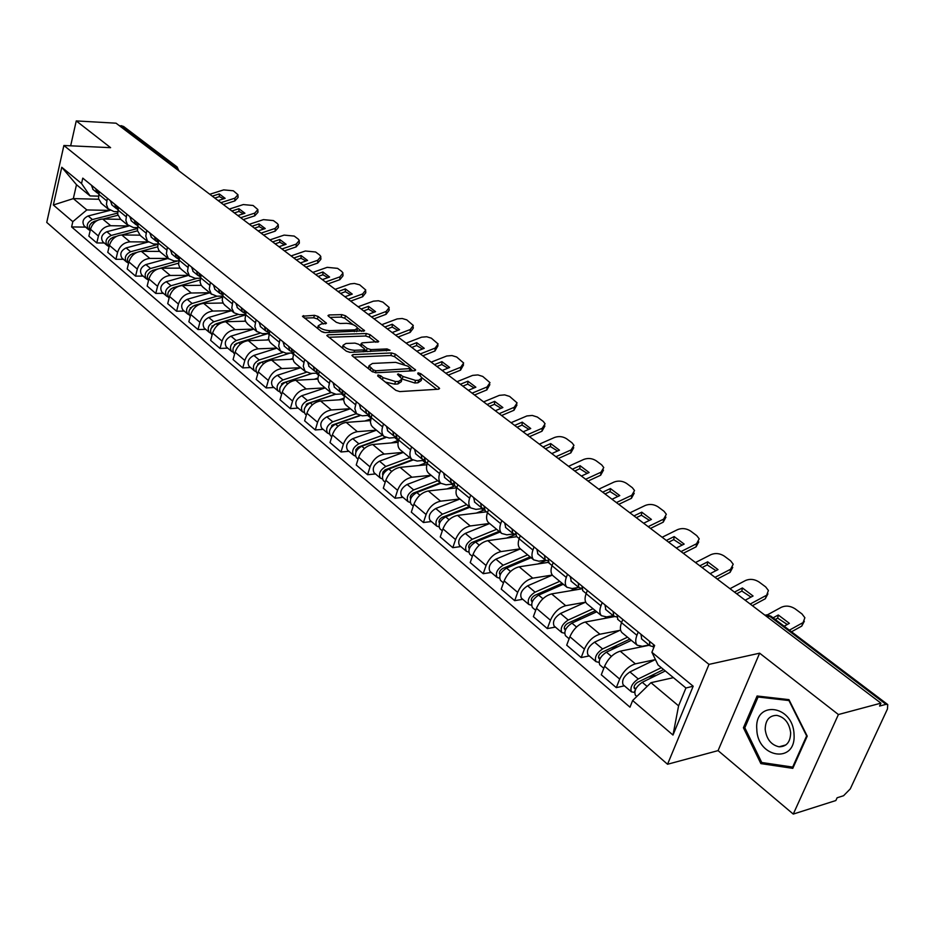 <?xml version="1.0" encoding="UTF-8"?>
<svg xmlns="http://www.w3.org/2000/svg" width="935" height="935" viewBox="0 0 935 935"><rect width="100%" height="100%" fill="white"/><g stroke="black" fill="none" stroke-linecap="round" stroke-linejoin="round"><path stroke-width="1.4" d="M382.415 379.727L383.058 377.647L380.732 375.8L378.009 374.947L377.658 375.964L395.844 390.351L399.771 391.59L438.62 389.205L439.602 388.492L438.994 387.733L420.715 373.661L418.05 372.82L417.758 373.825L420.095 375.625L420.715 373.661M401.992 378.768L403.242 376.548L398.216 373.871L397.492 374.374L402.085 379.072L398.766 381.363L395.505 381.55L383.058 377.647M318.134 316.474L314.452 315.317L302.461 316.229L321.359 331.434L325.123 332.615L364.603 330.721L345.518 315.785L341.871 314.639L329.038 314.955L327.975 315.586L328.466 316.205L336.343 322.33L340.024 323.487L346.417 323.311C352.074 323.755 355.814 325.368 357.649 328.138L354.868 329.845L329.576 330.651C323.837 330.219 320.062 328.606 318.239 325.801L321.161 324.036L326.49 323.265L318.134 316.474L317.409 318.964L313.728 317.807L304.448 318.052M403.242 376.548L415.572 380.416L418.775 380.229L421.989 377.997L420.095 375.625M759.629 653.179L718.068 750.618L793.266 814.081L838.403 714.539L759.629 653.179L708.987 664.388L63.884 145.498L110.599 147.672L76.249 120.919L116.045 123.186L880.934 703.155L879.578 706.065L886.018 704.335L769.26 615.943L764.783 615.09M838.403 714.539L880.934 703.155M352.986 354.622L351.911 355.323L352.448 356.013L372.048 371.522L375.928 372.749L414.661 370.727L415.654 370.05L395.353 354.143L391.601 352.962L352.986 354.622L352.542 356.095M346.312 351.163L326.806 335.478L327.893 334.8L366.356 333.514L370.061 334.672L378.733 341.602L362.242 342.841L361.202 343.507L361.728 344.185L367.175 348.428L370.938 349.608L387.055 348.942L390.059 350.251L350.122 352.366L346.312 351.163L349.807 352.366M793.266 814.081L835.832 800.547L837.117 797.777L843.569 795.732L850.266 788.906L887.455 708.999L887.747 704.581L886.018 704.335M718.068 750.618L667.543 764.257L46.75 222.413L63.884 145.498M76.249 120.919L70.663 145.813M119.166 125.547L123.49 126.4L176.867 166.781M648.972 644.963L642.333 646.307L637.249 645.22C635.344 643.151 635.227 639.844 636.922 635.297L638.208 632.025M649.311 645.244L620.209 651.181C613.5 653.273 608.288 658.298 604.594 666.258L619.671 679.067C623.423 671.073 628.659 666 635.379 663.85L655.248 659.631M619.671 679.067L616.305 687.634L624.381 685.834M622.803 619.438L621.53 622.687C619.882 627.21 620.01 630.517 621.939 632.598L622.476 633.042M604.594 666.258L601.287 674.766L616.305 687.634M613.208 615.662L606.57 616.89L601.45 615.709C599.499 613.617 599.335 610.31 600.948 605.822L602.187 602.584M589.249 655.926L581.184 657.562L584.41 649.1C588.033 641.2 593.199 636.244 599.908 634.222L619.741 630.389M587.344 590.464L586.128 593.678C584.55 598.155 584.737 601.45 586.712 603.554L587.25 603.998M614.552 616.586L585.287 622.02C578.59 623.984 573.459 628.893 569.883 636.747L566.703 645.173L581.184 657.562M578.753 587.425L572.126 588.536L566.972 587.285C564.974 585.158 564.752 581.874 566.306 577.433L567.487 574.242M555.39 627.093L547.337 628.589L550.434 620.221C553.941 612.425 559.036 607.575 565.722 605.681L585.509 602.21M553.193 562.554L552.024 565.733C550.505 570.151 550.75 573.435 552.76 575.563L553.31 576.018M581.71 588.851L551.627 593.912C544.953 595.759 539.881 600.562 536.433 608.323L533.382 616.644L547.337 628.589M545.526 560.205L538.911 561.199L533.733 559.878C531.699 557.727 531.431 554.467 532.915 550.06L534.049 546.917M522.747 599.3L514.694 600.656L517.674 592.381C521.064 584.667 526.089 579.934 532.763 578.157L552.304 575.048M520.257 535.65L519.147 538.782C517.686 543.165 517.99 546.426 520.024 548.576L520.585 549.032M548.377 562.367L519.17 566.809C512.509 568.538 507.506 573.225 504.164 580.892L501.242 589.132L514.694 600.656M513.619 533.92L506.863 534.832L501.663 533.441C499.606 531.279 499.29 528.03 500.704 523.682L501.803 520.561M491.237 572.465L483.208 573.693L486.071 565.511C489.344 557.903 494.311 553.263 500.961 551.592L520.327 548.822M488.502 509.692L487.427 512.789C486.036 517.125 486.375 520.363 488.444 522.536L489.005 522.992M516.81 536.678L487.836 540.64C481.198 542.265 476.266 546.858 473.028 554.432L470.212 562.578L483.208 573.693M483.103 508.511L475.927 509.376L470.714 507.915C468.634 505.742 468.271 502.516 469.627 498.215L470.679 495.129M460.815 546.566L452.797 547.676L455.555 539.577C458.734 532.062 463.631 527.515 470.247 525.961L489.578 523.471M457.834 484.634L456.806 487.708C455.474 491.985 455.848 495.211 457.951 497.385L458.512 497.864M486.481 511.831L457.577 515.372C450.962 516.891 446.1 521.391 442.956 528.871L440.256 536.935L452.797 547.676M453.592 483.991L446.053 484.798L440.829 483.278C438.714 481.093 438.316 477.867 439.614 473.613L440.63 470.574M431.409 521.543L423.426 522.525L426.079 514.519C429.153 507.097 433.992 502.656 440.584 501.183L459.856 498.974M428.218 460.429L427.225 463.468C425.951 467.699 426.372 470.913 428.487 473.098L429.06 473.577M456.759 487.848L428.335 490.957C421.755 492.383 416.952 496.789 413.913 504.175L411.307 512.146L423.426 522.525M424.385 460.347L417.174 461.037L411.938 459.459C409.81 457.262 409.366 454.059 410.617 449.852L411.587 446.848M402.997 497.338L395.037 498.226L397.585 490.314C400.577 482.974 405.346 478.615 411.914 477.236L431.128 475.284M399.596 437.042L398.649 440.046C397.41 444.23 397.866 447.421 400.005 449.618L400.589 450.097M426.863 464.753L400.063 467.348C393.518 468.692 388.773 473.005 385.816 480.309L383.315 488.187L395.037 498.226M396.183 437.475L389.24 438.048L384.005 436.435C381.854 434.226 381.386 431.047 382.59 426.886L383.525 423.906M375.508 473.94L367.584 474.723L370.038 466.892C372.936 459.646 377.647 455.368 384.18 454.083L403.324 452.365M371.92 414.427L370.389 422.164L371.324 425.437L373.053 427.4M398.1 442.349L372.714 444.511C366.193 445.761 361.506 450.004 358.654 457.215L356.235 465.011L367.584 474.723M368.951 415.339L362.219 415.818L356.551 413.702L354.844 408.665L356.364 401.711M348.907 451.289L341.006 451.979L343.379 444.23C346.184 437.066 350.835 432.882 357.334 431.678L376.419 430.17M345.144 392.548L343.694 400.203L344.653 403.464L346.406 405.428M370.389 420.621L346.242 422.41C339.756 423.578 335.127 427.727 332.357 434.857L330.02 442.571L341.006 451.979M342.631 393.892L336.062 394.289L330.394 392.139L328.641 387.113L330.09 380.241M323.136 429.352L315.282 429.96L317.561 422.293C320.296 415.21 324.889 411.108 331.352 409.974L350.356 408.688M319.221 371.359L317.853 378.944L318.543 381.609L320.6 384.145M343.659 399.537L320.6 400.998C314.16 402.097 309.578 406.176 306.89 413.212L304.635 420.843L315.282 429.96M317.187 373.112L310.724 373.439L305.055 371.242L303.267 366.251L304.635 359.437M298.183 408.104L290.353 408.618L292.561 401.033C295.215 394.044 299.749 390.012 306.177 388.96L325.1 387.861M294.116 350.835L292.819 358.35L293.835 361.576L295.6 363.54M317.865 379.072L295.764 380.264C289.347 381.281 284.836 385.278 282.218 392.244L280.044 399.794L290.353 408.618M292.585 352.974L286.168 353.231L280.5 351.011L278.677 346.032L279.986 339.288M273.99 387.511L266.195 387.943L268.322 380.44C270.905 373.521 275.393 369.57 281.786 368.577L300.626 367.677M269.783 330.955L268.555 338.388L269.596 341.602L271.372 343.566M292.959 359.215L271.688 360.15C265.306 361.109 260.842 365.036 258.294 371.92L256.202 379.388L266.195 387.943M268.754 333.433L262.361 333.643L256.704 331.387L254.846 326.432L256.085 319.758M250.522 367.537L242.773 367.899L244.83 360.466C247.343 353.629 251.772 349.748 258.13 348.825L276.877 348.1M246.185 311.682L245.04 319.045L245.788 321.663L247.88 324.2M268.871 339.931L248.336 340.656C241.99 341.544 237.583 345.401 235.106 352.203L233.084 359.589L242.773 367.899M255.302 322.587L245.426 314.487L239.266 314.639L234.054 312.804L231.786 308.141L232.909 300.825M227.766 348.147L220.052 348.439L222.039 341.1C224.482 334.333 228.853 330.522 235.176 329.669L253.829 329.108L230.968 336.168C225.615 339.101 224.049 342.677 226.305 346.908L226.609 347.166M223.313 292.982L222.226 300.275L223.301 303.443L225.09 305.406M245.589 321.196L225.674 321.733C219.374 322.563 215.015 326.35 212.596 333.07L210.644 340.387L220.052 348.439M222.472 296.115L216.85 296.196L211.216 293.882L209.288 288.985L210.422 282.452M205.665 329.342L197.998 329.564L199.915 322.294C202.287 315.609 206.623 311.869 212.899 311.063L231.459 310.665M201.107 274.832L200.078 282.054L201.177 285.21L202.977 287.174M223.056 303.01L203.666 303.361C197.414 304.132 193.101 307.849 190.752 314.511L188.858 321.745L197.998 329.564M200.23 278.256L195.088 278.291L189.466 275.954L187.514 271.08L188.59 264.605M184.218 311.075L176.586 311.238L178.433 304.039C180.747 297.423 185.025 293.754 191.266 293.006L209.744 292.748M179.543 257.219L178.573 264.371L179.695 267.503L181.495 269.467M201.247 285.315L182.313 285.526C176.084 286.239 171.83 289.897 169.539 296.477L167.716 303.641L176.586 311.238M178.643 260.9L173.957 260.9L168.347 258.539L166.372 253.701L167.388 247.284M163.368 293.321L155.783 293.426L157.571 286.309C159.827 279.775 164.057 276.152 170.263 275.463L188.636 275.346L166.266 281.704C161.042 284.439 159.593 287.886 161.895 292.071L162.211 292.339M158.611 240.108L157.699 247.191L158.821 250.311L160.633 252.263M180.128 268.135L161.556 268.193C155.362 268.859 151.154 272.447 148.922 278.957L147.157 286.052L155.783 293.426M157.699 244.035L153.422 244L147.426 241.136L145.79 236.087L146.795 230.454M143.113 276.082L135.563 276.129L137.305 269.081C139.502 262.606 143.686 259.053 149.845 258.411L168.113 258.434M138.263 223.488L137.398 230.501L140.355 235.55M159.675 251.41L141.372 251.34C135.236 251.971 131.075 255.5 128.89 261.929L127.183 268.953L135.563 276.129M137.351 227.626L133.46 227.579L127.476 224.692L125.863 220.391L126.786 214.103M123.408 259.311L115.917 259.299L117.588 252.321C119.738 245.928 123.876 242.434 129.988 241.838L148.162 241.978M118.488 207.325L117.67 214.267L120.638 219.293M139.888 235.152L121.76 234.965C115.659 235.538 111.545 239.009 109.418 245.379L107.759 252.321L115.917 259.299M117.576 211.672L114.035 211.602L108.074 208.704L106.45 204.426L107.326 198.197M104.252 242.995L96.796 242.948L98.42 236.041C100.513 229.706 104.603 226.27 110.692 225.721L128.738 225.978M99.25 191.605L98.491 198.489L101.471 203.491M120.697 219.339L102.675 219.024C96.609 219.561 92.542 222.974 90.473 229.274L88.872 236.158L96.796 242.948M673.41 677.653L650.959 682.69L678.588 705.843L685.928 687.996L658.076 664.984L651.905 652.291L654.64 645.454L82.771 178.129L81.532 183.517L90.064 195.918L76.495 184.709L73.327 198.606L86.826 209.931L109.933 210.41L88.147 215.962C83.11 218.463 81.777 221.759 84.138 225.873L84.442 226.13M651.905 652.291L693.174 686.22L672.99 735.05L632.633 700.537L650.959 682.69M86.826 209.931L72.813 221.653L71.609 226.936L629.98 707.187L632.633 700.537M72.813 221.653L53.342 204.999L61.768 167.272L81.532 183.517M708.987 664.388L667.543 764.257M743.418 727.757L760.868 763.603L792.798 768.348L807.221 736.149L788.953 699.649L757.093 696.002L743.418 727.757L744.996 727.348M98.654 199.248L73.327 198.606L53.342 204.999M98.362 196.14L90.064 195.918M85.611 227.123L71.609 226.936M693.174 686.22L685.928 687.996M672.99 735.05L678.588 705.843M76.495 184.709L61.768 167.272M763.72 762.796L760.868 763.603M385.454 382.134L394.699 384.145L395.505 381.55M401.641 380.487L401.279 381.644L397.959 383.958L394.699 384.145M402.436 379.119L414.754 382.988L415.572 380.416M421.545 379.388L421.171 380.557L417.957 382.801L414.754 382.988M436.879 389.311L421.919 377.763M404.271 364.147L394.57 356.656L390.818 355.487L353.839 357.123M412.919 370.821L410.535 368.974M373.264 369.909L375.975 370.763L410.664 368.542L407.824 366.158L395.68 362.348L372.469 363.446L369.068 365.714L373.264 369.909L372.656 371.92M369.395 366.473L368.39 368.635M328.769 337.278L365.608 336.004L366.356 333.514M375.987 342.315L369.302 337.161L365.608 336.004M364.638 349.585L367.619 351.63M345.962 343.461L343.075 345.284C344.968 348.206 348.825 349.865 354.645 350.286L363.657 349.912L364.708 349.234L364.171 348.545L358.736 344.302L354.973 343.122L345.962 343.461M343.601 346.242L342.385 348.065M363.937 351.782L364.592 349.632M323.767 323.954L317.409 318.964M318.788 326.783L317.514 328.384M321.733 331.68L324.27 332.556M356.644 331.586L357.345 329.132M353.114 324.679L344.781 318.251L341.146 317.105L329.985 317.386M361.845 331.411L357.661 328.185M663.605 669.565L637.635 682.316C634.701 684.385 633.614 686.442 634.362 688.499L635.718 688.768L634.269 692.403L631.441 691.842L623.411 685.004M661.314 667.66L638.254 678.962C632.142 683.263 629.874 687.564 631.441 691.842M655.423 659.537L629.909 671.926C623.809 676.204 621.553 680.493 623.131 684.771M656.44 675.304L648.2 677.127M635.823 688.85L634 687.307M665.299 670.956L642.228 682.305C636.104 686.629 633.825 690.918 635.379 695.196L635.66 695.43M773.093 617.836L778.294 614.996L777.698 618.14L775.255 619.473M784.161 626.216L789.362 623.341L778.294 614.996M804.334 621.237L801.762 626.088L804.871 617.731L801.973 613.921L795.124 608.825C790.461 605.868 785.879 605.342 781.391 607.247L767.366 614.879M791.524 631.779L801.762 626.088M777.698 618.14L787.27 624.498M789.385 630.167L802.382 622.955M653.471 648.376L653.483 644.507M653.121 646.669L649.918 645.734L649.439 641.211M641.726 639.026L640.942 634.269M629.851 639.119L602.023 652.268C599.113 654.278 598.061 656.312 598.856 658.369L600.036 658.696M627.502 637.191L602.584 648.937C596.53 653.121 594.321 657.352 595.969 661.641L598.973 662.389M620.571 630.003L594.543 642.17C588.501 646.319 586.315 650.538 587.975 654.839L588.255 655.073M617.965 646.681L610.777 648.13M631.347 640.346L606.406 652.163C600.352 656.347 598.131 660.589 599.779 664.878L600.048 665.112M640.779 646.482L638.979 647.347M595.396 610.719L567.709 623.329C564.833 625.27 563.805 627.28 564.635 629.337L565.535 629.699M593.012 608.755L568.223 620.022C562.216 624.066 560.077 628.25 561.806 632.551L564.623 633.229M585.696 602.128L560.474 613.489C554.478 617.521 552.351 621.681 554.093 625.982L554.373 626.228M581.091 618.935L574.85 620.08M596.717 611.806L571.904 623.119C565.897 627.186 563.747 631.37 565.465 635.671L565.745 635.905M608.393 616.551L604.08 618.538M562.169 583.311L534.633 595.42C531.781 597.301 530.788 599.288 531.641 601.345L532.307 601.696M559.749 581.325L535.089 592.135C529.14 596.062 527.059 600.188 528.859 604.501L531.512 605.237M552.34 575.095L527.62 585.836C521.683 589.751 519.615 593.854 521.414 598.166L521.707 598.412M545.689 592.019L540.313 592.919M563.314 584.27L538.642 595.127C532.693 599.066 530.601 603.204 532.389 607.505L532.669 607.75M577.421 587.648L570.432 590.756M794.025 734.244C793.067 704.499 754.089 700.093 756.812 729.347C757.35 758.32 796.398 764.164 794.025 734.244M790.659 732.748C789.292 722.977 784.675 717.192 776.81 715.369C769.26 715.474 765.379 720.16 765.192 729.417C766.525 739.176 771.153 744.973 779.089 746.808C786.58 746.703 790.437 742.016 790.659 732.748M761.745 762.504L744.821 727.769L758.075 697.007L788.953 700.549L806.636 735.903L792.67 767.086L761.745 762.504M760.541 696.4L758.075 697.007M793.464 766.852L792.67 767.086M734.489 592.112L742.378 587.94L741.841 591.06L736.698 593.783M745.172 600.212L753.061 595.992L742.378 587.94M767.915 593.854L765.297 598.751L768.418 590.499L765.683 586.911L759.068 582.002C754.557 579.139 750.057 578.625 745.604 580.46L729.978 588.699M752.394 605.693L765.297 598.751M741.841 591.06L751.004 597.091M750.209 604.033L765.87 595.63M617.871 619.484L617.03 614.727M616.714 617.006L613.699 616.06L613.138 611.548M605.833 609.608L604.957 604.863M699.836 565.839L707.69 561.818L707.211 564.915L702.08 567.545M710.144 573.658L718.01 569.59L707.69 561.818M732.736 567.428L730.106 572.349L730.609 569.24L733.215 564.214L730.632 560.836L724.251 556.08C719.868 553.321 715.462 552.83 711.044 554.595L695.476 562.543M717.238 579.045L730.106 572.349M707.211 564.915L715.988 570.642M715.018 577.351L730.609 569.24M582.856 590.791L581.932 586.035M581.663 588.442L578.812 587.484L578.181 582.984M571.25 581.278L570.303 576.533M666.351 540.453L674.17 536.573L673.738 539.647L668.642 542.183M676.321 548.015L684.151 544.088L674.17 536.573M698.749 541.914L696.096 546.835L696.552 543.749L699.205 538.817L696.762 535.638L690.603 531.045C686.348 528.368 682.036 527.889 677.641 529.596L662.144 537.263M683.286 553.298L696.096 546.835M673.738 539.647L682.164 545.082M681.019 551.58L696.552 543.749M549.102 563.139L548.109 558.405M547.887 560.895L545.198 559.936L544.497 555.448M537.917 553.976L536.889 549.242M530.098 556.874L502.714 568.492C499.886 570.327 498.916 572.278 499.816 574.347L500.283 574.639M527.644 554.852L503.135 565.231C497.233 569.053 495.211 573.12 497.069 577.433L499.582 578.227M520.398 548.88L495.912 559.153C490.033 562.952 488.023 567.007 489.893 571.32L490.174 571.577M511.679 565.944L507.086 566.633M546.098 560.497L537.952 563.945M531.092 557.692L506.56 568.118C500.657 571.951 498.635 576.03 500.482 580.343L500.763 580.588M499.115 531.337L471.906 542.499C469.101 544.275 468.166 546.204 469.078 548.272L469.37 548.494M496.649 529.303L472.28 539.261C466.436 542.978 464.473 546.987 466.378 551.311L468.762 552.141M489.648 523.53L465.303 533.394C459.482 537.087 457.519 541.084 459.447 545.409L459.74 545.654M478.965 540.664L475.085 541.19M515.36 534.551L506.606 538.069M499.98 532.038L475.588 542.043C469.744 545.771 467.769 549.792 469.674 554.116L469.966 554.361M633.988 515.91L641.772 512.17L641.387 515.22L636.303 517.674M643.631 523.226L651.414 519.428L641.772 512.17M665.93 517.172L663.219 522.174L663.628 519.112L666.328 514.273L664.025 511.27L658.053 506.828C653.939 504.245 649.696 503.778 645.337 505.426L629.921 512.824M650.479 528.415L663.219 522.174M641.387 515.22L649.463 520.386M648.177 526.662L663.628 519.112M516.564 536.468L515.489 531.746M515.325 534.341L512.777 533.371L512.006 528.894M505.765 527.632L504.678 522.91M602.689 492.172L610.426 488.561L610.076 491.588L605.027 493.96M612.016 499.243L619.765 495.585L610.426 488.561M634.199 493.248L631.417 498.32L631.791 495.281L634.538 490.536L632.352 487.696L626.579 483.395C622.581 480.906 618.409 480.45 614.085 482.039L598.751 489.192M618.736 504.351L631.417 498.32M610.076 491.588L617.836 496.497M616.41 502.574L631.791 495.281M485.148 510.744L484.014 506.034M483.909 508.698L481.49 507.74L480.66 503.287M474.735 502.2L473.577 497.502M469.195 506.665L442.138 517.382C439.368 519.124 438.445 521.017 439.392 523.086L439.532 523.214M466.694 504.608L442.465 514.18C436.68 517.791 434.775 521.753 436.727 526.066L438.994 526.919M459.926 499.021L435.733 508.511C429.96 512.1 428.055 516.05 430.03 520.363L430.334 520.62M447.468 516.155L444.242 516.552M484.365 509.891L476.324 513.07M469.908 507.249L445.668 516.868C439.871 520.491 437.954 524.465 439.917 528.778L440.21 529.023M440.256 482.799L413.375 493.107C410.629 494.802 409.729 496.684 410.699 498.741L410.71 498.752M437.732 480.73L413.667 489.928C407.929 493.446 406.07 497.362 408.081 501.674L410.243 502.551M431.187 475.331L407.157 484.447C401.431 487.941 399.584 491.845 401.594 496.158L401.898 496.403M417.127 492.394L414.497 492.675M454.854 485.919L447.047 488.911M428.487 473.098L440.829 483.278L416.753 492.535C411.014 496.064 409.144 499.98 411.155 504.292L411.447 504.538M412.242 459.728L385.103 469.837L382.882 472.152L382.836 475.085M409.717 457.624L385.804 466.483C380.124 469.908 378.313 473.776 380.358 478.077L382.427 478.965M403.382 452.4L379.505 461.189C373.836 464.59 372.036 468.435 374.093 472.736L374.397 472.993M388.037 469.335L385.793 469.557M426.477 462.661L418.728 465.536M412.756 460.102L388.796 469.008C383.105 472.432 381.293 476.301 383.338 480.613L383.642 480.859M385.278 437.335L358.199 447.117L355.838 449.747L355.884 452.178M382.602 435.278L358.853 443.798C353.22 447.129 351.455 450.95 353.547 455.24L355.522 456.14M376.466 430.217L352.752 438.667C347.142 441.975 345.377 445.785 347.481 450.074L347.785 450.331M360.267 446.942L358.187 447.129M398.567 440.315L391.333 442.933M385.793 437.58L361.751 446.24C356.106 449.583 354.342 453.393 356.422 457.694L356.726 457.951M359.472 415.549L332.568 424.934L329.798 429.971M356.352 413.621L332.755 421.837C327.18 425.086 325.45 428.849 327.577 433.139L329.482 434.039M350.403 408.724L326.853 416.87C321.289 420.095 319.571 423.847 321.71 428.136L322.014 428.394M333.561 425.226L331.715 425.367M359.963 415.678L335.56 424.198C329.973 427.447 328.243 431.222 330.371 435.511L330.674 435.768M370.599 418.997L364.802 421.031M334.94 394.289L307.323 403.639L304.529 408.455M330.908 392.653L307.475 400.566C301.947 403.721 300.275 407.45 302.437 411.727L304.261 412.627M325.146 387.908L301.76 395.75C296.243 398.894 294.572 402.599 296.746 406.877L297.049 407.134M307.79 404.154L306.177 404.259M335.42 394.301L310.198 402.845C304.658 406.024 302.975 409.752 305.137 414.03L305.441 414.287M343.706 398.252L339.101 399.829M312.15 373.369L282.849 382.999L280.056 387.593M306.271 372.317L282.978 379.949C277.508 383.034 275.872 386.704 278.057 390.97L279.822 391.87M300.661 367.712L277.438 375.274C271.968 378.348 270.344 382.018 272.541 386.272L272.845 386.529M282.884 383.712L281.493 383.794M312.407 373.357L285.619 382.158C280.138 385.255 278.49 388.937 280.675 393.203L280.979 393.46M317.807 378.079L314.195 379.271M261.181 362.324L259.135 362.979L256.342 367.35M282.534 352.542L259.229 359.952C253.806 362.967 252.205 366.602 254.425 370.856L256.12 371.744M276.924 348.136L253.852 355.429C248.441 358.421 246.852 362.044 249.072 366.298L249.376 366.555M258.785 363.867L257.592 363.925M290.072 353.068L261.788 362.102C256.354 365.129 254.752 368.764 256.961 373.018L257.265 373.275M292.83 358.444L290.037 359.344M572.395 469.206L580.086 465.7L579.782 468.716L574.768 471.006M581.418 476.044L589.12 472.514L580.086 465.7M603.484 470.106L600.644 475.237L600.971 472.222L603.765 467.558L601.696 464.882L596.098 460.721C592.217 458.302 588.127 457.858 583.826 459.401L568.573 466.308M588.033 481.069L600.644 475.237M579.782 468.716L587.227 473.379M585.672 479.269L600.971 472.222M454.831 485.896L453.639 481.198M453.58 483.933L451.266 482.986L450.389 478.545M444.756 477.645L443.552 472.958M543.06 446.965L550.703 443.576L550.446 446.568L545.456 448.777M551.79 453.592L559.457 450.167L550.703 443.576M573.728 447.701L570.841 452.891L571.133 449.899L573.961 445.329L571.998 442.793L566.587 438.76C562.812 436.411 558.803 435.99 554.525 437.475L539.366 444.16M558.3 458.524L570.841 452.891M550.446 446.568L557.599 450.997M555.916 456.712L571.133 449.899M425.518 461.89L424.28 457.215M424.268 460.008L422.071 459.062L421.136 454.644M415.794 453.907L414.532 449.244M514.636 425.413L522.244 422.141L522.022 425.098L517.055 427.248M523.109 431.83L530.729 428.522L522.244 422.141M544.906 426.009L541.973 431.234L542.23 428.265L545.093 423.789L543.235 421.381L537.344 417.045L532.284 415.444L526.896 415.946L511.059 422.702M529.502 436.68L541.973 431.234M522.022 425.098L528.894 429.317M527.095 434.857L542.23 428.265M397.2 438.679L395.902 434.015M395.949 436.879L393.845 435.932L392.864 431.538M387.791 430.965L386.471 426.313M487.088 404.528L494.65 401.349L494.463 404.294L489.519 406.374M495.293 410.745L502.878 407.543L494.65 401.349M516.962 404.984L513.993 410.255L514.215 407.298L517.113 402.903L509.633 396.428L504.678 394.874L499.36 395.353L483.617 401.886M501.592 415.526L513.993 410.255M494.463 404.294L501.078 408.303M499.161 413.679L514.215 407.298M369.792 416.227L368.46 411.587M368.554 414.497L366.543 413.562L365.515 409.191M360.688 408.77L359.332 404.142M460.371 384.273L467.897 381.2L467.734 384.121L462.825 386.132M468.341 390.304L475.868 387.207L467.897 381.2M489.858 384.612L486.866 389.895L487.041 386.973L489.987 382.66L482.752 376.431L477.902 374.923L472.666 375.379L457.005 381.714M474.536 395.002L486.866 389.895M467.734 384.121L474.103 387.932M472.093 393.156L487.041 386.973M343.274 394.5L341.894 389.883M342.046 392.84L340.118 391.917L339.054 387.569M334.461 387.277L333.059 382.672M434.459 364.615L441.928 361.646L441.799 364.545L436.925 366.485M442.185 370.47L449.677 367.467L441.928 361.646M463.561 364.849L460.546 370.155L460.686 367.256L463.667 363.025L456.677 357.018L451.932 355.557L446.743 356.001L431.187 362.137M448.286 375.099L460.546 370.155M441.799 364.545L447.923 368.168M445.831 373.24L460.686 367.256M317.596 373.462L316.17 368.869M316.381 371.861L314.534 370.95L313.424 366.625M309.064 366.462L307.627 361.88M409.308 345.541L416.729 342.654L416.624 345.541L411.786 347.423M416.8 351.233L424.245 348.323L416.729 342.654M438.036 345.681L434.985 350.987L435.114 348.112L438.118 343.975L431.362 338.178L426.711 336.752L421.591 337.184L406.129 343.133M422.807 355.791L434.985 350.987M416.624 345.541L422.526 348.989M420.341 353.909L435.114 348.112M292.725 353.079L291.264 348.51M291.521 351.537L289.733 350.625L288.599 346.336M284.45 346.301L282.978 341.742M384.881 327.016L392.256 324.223L392.186 327.075L387.37 328.91M392.162 332.544L399.549 329.728L392.256 324.223M413.247 327.063L413.2 328.325L410.184 332.381L410.278 329.517L413.305 325.462L406.772 319.875L402.214 318.496L397.153 318.917L381.796 324.69M398.076 337.032L410.184 332.381M392.186 327.075L397.854 330.371M395.599 335.151L410.278 329.517M268.614 333.316L267.118 328.781M267.422 331.832L265.704 330.943L264.523 326.666M260.584 326.747L259.077 322.213M237.478 343.145L236.123 343.566L233.329 347.703M259.696 333.304L236.193 340.562C230.816 343.507 229.25 347.095 231.494 351.326L233.131 352.214M235.456 344.606L234.44 344.641M268.357 333.444L238.67 342.642C233.294 345.599 231.716 349.187 233.96 353.43L234.264 353.687M268.719 339.347L266.604 340.013M214.688 324.445L211.018 328.617M237.782 314.546L213.834 321.745C208.505 324.62 206.986 328.162 209.241 332.381L210.831 333.269M231.506 310.689L208.762 317.479C203.456 320.343 201.937 323.872 204.204 328.091L204.508 328.36M212.841 325.906L211.988 325.929M245.286 315.013L216.242 323.767C210.913 326.654 209.37 330.207 211.637 334.426L211.941 334.683M245.426 320.775L243.86 321.243M192.657 306.259L189.361 310.069M217.037 296.196L192.131 303.478C186.848 306.283 185.352 309.789 187.643 313.996L189.174 314.861M209.779 292.784L187.21 299.329C181.939 302.122 180.455 305.628 182.746 309.824L183.05 310.081M190.904 307.72L190.214 307.744M222.249 297.295L194.457 305.441C189.186 308.258 187.678 311.764 189.969 315.972L190.273 316.229M222.904 302.695L221.782 303.033M171.315 288.576L168.335 292.047M197.25 278.279L171.047 285.724C165.811 288.471 164.35 291.942 166.652 296.126L168.136 296.991M199.996 280.021L173.314 287.641C168.078 290.388 166.617 293.859 168.908 298.043L168.908 298.043M201.119 285.105L200.335 285.327M150.57 271.384L147.917 274.516M177.954 260.9L150.547 268.485C145.369 271.162 143.943 274.598 146.257 278.759L147.695 279.612M168.148 258.457L145.907 264.57C140.741 267.246 139.315 270.659 141.641 274.82L141.945 275.089M178.48 263.202L160.072 268.31M157.629 268.988L152.756 270.344C147.578 273.032 146.141 276.456 148.455 280.629L148.455 280.629M130.468 254.659L128.083 257.441M157.641 244.444L130.631 251.725C125.5 254.343 124.098 257.733 126.435 261.882L127.826 262.723M148.186 242.001L126.12 247.915C121.001 250.533 119.598 253.911 121.936 258.048L122.251 258.317M157.641 246.805L140.788 251.363M136.592 252.497L132.782 253.525C127.709 256.096 126.272 259.451 128.481 263.612M361.144 309.029L368.483 306.318L368.425 309.146L363.645 310.923M368.226 314.394L375.566 311.659L368.483 306.318M389.159 308.994L389.135 310.326L386.085 314.3L386.143 311.472L389.205 307.498L382.882 302.099L378.406 300.754L373.416 301.163L358.152 306.762M374.058 318.812L386.085 314.3M368.425 309.146L373.895 312.278M371.557 316.918L386.143 311.472M245.227 314.16L243.696 309.649M244.047 312.722L242.399 311.846L241.195 307.592M237.443 307.779L235.9 303.279M338.084 291.545L345.366 288.903L345.342 291.72L340.585 293.438M344.968 296.757L352.261 294.104L345.366 288.903M365.749 291.428L365.737 292.83L362.651 296.734L362.698 293.917L365.772 290.025L359.659 284.813L354.423 283.457L350.333 283.901L335.174 289.336M350.707 301.117L362.651 296.734M345.342 291.72L350.613 294.7M348.206 299.212L362.698 293.917M222.53 295.577L220.987 291.077M221.373 294.186L219.783 293.31L218.545 289.09M214.98 289.382L213.414 284.894M315.668 274.539L322.902 271.98L322.902 274.773L318.169 276.444M322.353 279.612L329.599 277.029L322.902 271.98M342.993 274.364L342.981 275.837L339.884 279.659L339.908 276.865L343.005 273.043L341.742 271.442L337.593 268.357L327.18 267.34L312.828 272.389M328.01 283.901L339.884 279.659M322.902 274.773L327.975 277.613M325.509 281.996L339.908 276.865M200.183 277.263L198.933 273.067M199.377 276.187L197.823 275.322L196.572 271.138M193.183 271.512L191.593 267.059M293.859 258.002L301.047 255.524L301.058 258.282L296.372 259.907M300.357 262.934L307.568 260.433L301.047 255.524M320.857 257.768L320.857 259.299L317.736 263.039L317.725 260.269L320.857 256.529L319.653 255.01L315.609 251.994L305.348 251.001L291.101 255.921M305.944 267.165L317.736 263.039M301.058 258.282L305.955 260.994M303.431 265.26L317.725 260.269M178.807 259.743L177.521 255.571M178.001 258.703L176.505 257.861L175.231 253.689M172.005 254.168L170.392 249.738M272.634 241.908L279.775 239.5L279.81 242.247L275.159 243.825M278.969 246.711L286.122 244.28L279.775 239.5M299.305 241.627L299.317 243.205L296.185 246.875L296.161 244.128L299.293 240.459L298.148 239.009L294.221 236.076L284.111 235.106L269.958 239.886M284.462 250.884L296.185 246.875M279.81 242.247L284.532 244.818M281.949 248.979L296.161 244.128M157.968 242.668L156.729 238.577M157.244 241.733L155.794 240.891L154.497 236.754M151.423 237.315L149.799 232.909M251.982 226.247L259.065 223.909L259.135 226.632L254.507 228.163M258.142 230.922L265.248 228.561L259.065 223.909M278.338 225.919L278.361 227.544L275.206 231.144L275.159 228.409L278.326 224.821L277.216 223.43L273.394 220.578L263.436 219.631L249.376 224.271M263.565 235.036L275.206 231.144M259.135 226.632L263.682 229.087M261.052 233.131L275.159 228.409M137.655 225.99L136.522 222.062M137.083 225.23L135.668 224.4L134.348 220.286M131.426 220.929L129.778 216.546M110.868 238.425L108.822 240.809M137.281 228.584L111.265 235.421C106.181 237.981 104.814 241.335 107.151 245.461L108.507 246.291M128.773 226.001L106.87 231.716C101.798 234.276 100.431 237.619 102.78 241.744L103.084 242.001M137.457 230.828L121.737 234.965M116.443 236.356L113.345 237.174C108.413 239.594 106.976 242.878 109.021 247.027M231.868 211.006L238.916 208.715L238.986 211.427L234.393 212.911M237.876 215.553L244.923 213.25L238.916 208.715M257.92 210.62L257.955 212.292L254.776 215.821L254.717 213.11L257.896 209.592L253.105 205.49L243.287 204.566L229.332 209.078M243.217 219.608L254.776 215.821M238.986 211.427L243.381 213.764M240.692 217.691L254.717 213.11M117.903 209.779L116.863 206.004M117.459 209.183L116.092 208.365L114.76 204.274M111.978 204.999L110.318 200.651M91.759 222.682L90.122 224.587M117.553 213.122L92.425 219.561C87.376 222.074 86.043 225.382 88.393 229.496L89.713 230.314M117.892 215.249L103.13 219.035M96.971 220.613L94.447 221.268C89.643 223.547 88.194 226.749 90.099 230.875M212.28 196.151L219.269 193.931L219.374 196.607L214.805 198.068M218.124 200.581L225.136 198.349L219.269 193.931M238.028 195.731L238.074 197.449L234.884 200.896L234.802 198.208L237.993 194.76L233.353 190.787L223.675 189.887L209.802 194.27M223.407 204.59L234.884 200.896M219.374 196.607L223.605 198.839M220.882 202.673L234.802 198.208M98.689 194.001L97.754 190.378M98.385 193.568L97.065 192.762L95.709 188.706M93.068 189.489L91.385 185.177M109.418 245.379L117.588 252.321M128.89 261.929L137.305 269.081M148.922 278.957L157.571 286.309M169.539 296.477L178.433 304.039M190.752 314.511L199.915 322.294M212.596 333.07L222.039 341.1M235.106 352.203L244.83 360.466M258.294 371.92L268.322 380.44M282.218 392.244L292.561 401.033M306.89 413.212L317.561 422.293M332.357 434.857L343.379 444.23M358.654 457.215L370.038 466.892M385.816 480.309L397.585 490.314M413.913 504.175L426.079 514.519M442.956 528.871L455.555 539.577M473.028 554.432L486.071 565.511M504.164 580.892L517.674 592.381M536.433 608.323L550.434 620.221M569.883 636.747L584.41 649.1M90.473 229.274L98.42 236.041M102.675 219.024L110.692 225.721M121.76 234.965L129.988 241.838M117.857 209.954L126.143 216.745M141.372 251.34L149.845 258.411M137.609 226.141L146.141 233.131M161.556 268.193L170.263 275.463M157.933 242.796L166.71 249.984M182.313 285.526L191.266 293.006M178.854 259.942L187.888 267.34M203.666 303.361L212.899 311.063M200.382 277.578L209.685 285.21M225.674 321.733L235.176 329.669M222.565 295.764L232.149 303.618M248.336 340.656L258.13 348.825M271.688 360.15L281.786 368.577M268.988 333.795L279.179 342.14M295.764 380.264L306.177 388.96M293.286 353.71L303.805 362.324M320.6 400.998L331.352 409.974M318.367 374.257L329.214 383.151M346.242 422.41L357.334 431.678M344.255 395.482L355.464 404.656M372.714 444.511L384.18 454.083M371.008 417.396L382.59 426.886M400.063 467.348L411.914 477.236M398.649 440.046L410.617 449.852M428.335 490.957L440.584 501.183M427.225 463.468L439.614 473.613M457.577 515.372L470.247 525.961M456.806 487.708L469.627 498.215M487.836 540.64L500.961 551.592M487.427 512.789L500.704 523.682M519.17 566.809L532.763 578.157M519.147 538.782L532.915 550.06M551.627 593.912L565.722 605.681M552.024 565.733L566.306 577.433M585.287 622.02L599.908 634.222M586.128 593.678L600.948 605.822M620.209 651.181L635.379 663.85M621.53 622.687L636.922 635.297M98.642 194.211L106.707 200.815M766.618 616.481L771.059 616.305L887.56 704.429M172.73 166.161L175.231 166.266L121.632 125.676M176.715 169.177L175.231 166.266L177.112 166.968L178.889 170.825M397.959 383.958L398.766 381.363M400.274 376.735L400.905 374.725M417.957 382.801L418.775 380.229M438.515 389.205L438.994 387.733M380.089 377.88L380.732 375.8M390.818 355.487L391.601 352.962M394.57 356.656L395.353 354.143M414.626 370.739L415.07 369.325M375.367 372.738L375.975 370.763M409.331 371.008L409.962 369.021M370.202 370.061L370.844 367.993M327.472 336.261L327.893 334.8M369.302 337.161L370.061 334.672M377.787 342.257L378.184 340.924M361.132 346.172L361.728 344.185M366.403 350.964L367.175 348.428M370.365 351.513L370.938 349.608M386.471 350.835L387.055 348.942M354.061 352.203L354.645 350.286M363.072 351.817L363.657 349.912M325.614 323.896L325.988 322.622M329.026 332.486L329.576 330.651M354.33 331.656L354.868 329.845M328.629 316.334L329.038 314.955M341.146 317.105L341.871 314.639M344.781 318.251L345.518 315.785M363.68 331.352L364.077 330.067M303.15 317.023L303.571 315.586M313.728 317.807L314.452 315.317M638.254 678.962L629.909 671.926M647.125 686.419L642.228 682.305M600.106 658.567L598.47 657.176M602.584 648.937L594.543 642.17M611.396 656.358L606.406 652.163M565.687 629.384L564.226 628.145M568.223 620.022L560.474 613.489M576.544 627.011L571.904 623.119M532.518 601.252L531.22 600.153M535.089 592.135L527.62 585.836M542.943 598.739L538.642 595.127M500.517 574.125L499.372 573.155M503.135 565.231L495.912 559.153M545.082 560.895L544.439 560.369M510.545 571.472L506.56 568.118M469.627 547.933L468.622 547.08M472.28 539.261L465.303 533.394M513.677 535.147L512.392 534.084M479.269 545.152L475.588 542.043M439.789 522.63L438.924 521.894M442.465 514.18L435.733 508.511M483.337 510.265L481.443 508.71M449.08 519.743L445.668 516.868M410.956 498.191L410.208 497.56M413.667 489.928L407.157 484.447M454.001 486.223L451.547 484.201M419.908 495.188L416.753 492.535M383.069 474.548L382.45 474.022M385.804 466.483L379.505 461.189M425.635 462.954L422.655 460.511M391.707 471.45L388.796 469.008M358.853 443.798L352.752 438.667M398.181 440.443L394.71 437.603M364.416 448.484L361.751 446.24M332.755 421.837L326.853 416.87M370.821 418.015L367.665 415.432M338.014 426.267L335.56 424.198M307.475 400.566L301.76 395.75M344.08 396.089L341.485 393.962M312.442 404.738L310.198 402.845M282.978 379.949L277.438 375.274M318.204 374.865L316.124 373.17M287.676 383.888L285.619 382.158M259.229 359.952L253.852 355.429M293.123 354.318L291.545 353.009M263.658 363.68L261.788 362.102M236.193 340.562L230.968 336.168M268.836 334.391L267.854 333.596M240.365 344.08L238.67 342.642M213.834 321.745L208.762 317.479M217.773 325.064L216.242 323.767M192.131 303.478L187.21 299.329M195.847 306.598L194.457 305.441M171.047 285.724L166.266 281.704M174.541 288.681L173.314 287.641M150.547 268.485L145.907 264.57M153.854 271.267L152.756 270.344M130.631 251.725L126.12 247.915M133.74 254.332L132.782 253.525M111.265 235.421L106.87 231.716M114.187 237.876L113.345 237.174M92.425 219.561L88.147 215.962M95.171 221.875L94.447 221.268M100.875 203L108.927 209.627M621.939 632.598L637.249 645.22M586.712 603.554L601.45 615.709M552.76 575.563L566.972 587.285M520.024 548.576L533.733 559.878M488.444 522.536L501.663 533.441M457.951 497.385L470.714 507.915M400.005 449.618L411.938 459.459M372.469 426.909L384.005 436.435M345.81 404.937L356.983 414.147M320.004 383.666L330.826 392.583M295.016 363.049L305.488 371.698M270.788 343.075L280.944 351.455M247.284 323.709L257.137 331.832M224.494 304.915L234.054 312.804M202.381 286.683L211.661 294.326M180.899 268.976L189.91 276.398M160.037 251.772L168.791 258.983M139.759 235.059L148.268 242.071M120.054 218.802L128.317 225.627M764.959 615.218L766.688 614.868L770.884 616.165M409.892 370.985L410.57 368.846M368.285 368.296L369.068 365.714M360.536 345.705L361.202 343.507M342.315 347.832L343.075 345.284M317.503 328.314L318.239 325.801M636.84 696.435L635.379 695.196M641.433 638.792L649.918 645.734M595.969 661.641L587.975 654.839M603.8 668.303L599.779 664.878M561.806 632.551L554.093 625.982M569.123 638.78L565.465 635.671M528.859 604.501L521.414 598.166M535.697 610.321L532.389 607.505M785.914 744.914L779.089 746.808M617.579 619.239L621.6 622.535M605.529 609.375L613.699 616.06M582.552 590.546L586.187 593.526M570.946 581.032L578.812 587.484M548.798 562.893L552.082 565.582M537.613 553.719L545.198 559.936M497.069 577.433L489.893 571.32M503.462 582.879L500.482 580.343M466.378 551.311L459.447 545.409M472.35 556.395L469.674 554.116M516.249 536.222L519.194 538.642M505.461 527.375L512.777 533.371M484.844 510.487L487.474 512.649M474.419 501.943L481.49 507.74M436.727 526.066L430.03 520.363M442.313 530.811L439.917 528.778M408.081 501.674L401.594 496.158M413.282 506.104L411.155 504.292M380.358 478.077L374.093 472.736M385.22 482.203L383.338 480.613M353.547 455.24L347.481 450.074M358.07 459.097L356.422 457.694M327.577 433.139L321.71 428.136M331.785 436.715L330.371 435.511M302.437 411.727L296.746 406.877M306.341 415.058L305.137 414.03M278.057 390.97L272.541 386.272M281.692 394.067L280.675 393.203M254.425 370.856L249.072 366.298M257.791 373.719L256.961 373.018M454.515 485.639L456.853 487.556M444.441 477.388L451.266 482.986M425.215 461.633L427.272 463.328M415.479 453.65L422.071 459.062M396.884 438.421L398.696 439.906M387.464 430.708L393.845 435.932M369.477 415.97L371.043 417.255M360.372 408.501L366.543 413.562M342.958 394.243L344.302 395.341M334.146 387.008L340.118 391.917M317.281 373.194L318.403 374.117M308.737 366.204L314.534 370.95M292.398 352.811L293.321 353.57M284.123 346.032L289.733 350.625M268.287 333.059L269.023 333.655M260.257 326.479L265.704 330.943M231.494 351.326L226.305 346.908M234.615 353.979L233.96 353.43M209.241 332.381L204.204 328.091M187.643 313.996L182.746 309.824M166.652 296.126L161.895 292.071M146.257 278.759L141.641 274.82M126.435 261.882L121.936 258.048M237.116 307.522L242.399 311.846M214.653 289.114L219.783 293.31M192.855 271.255L197.823 275.322M171.678 253.899L176.505 257.861M151.108 237.046L155.794 240.891M131.099 220.66L135.668 224.4M107.151 245.461L102.78 241.744M111.662 204.73L116.092 208.365M88.393 229.496L84.138 225.873M92.74 189.232L97.065 192.762"/></g></svg>
